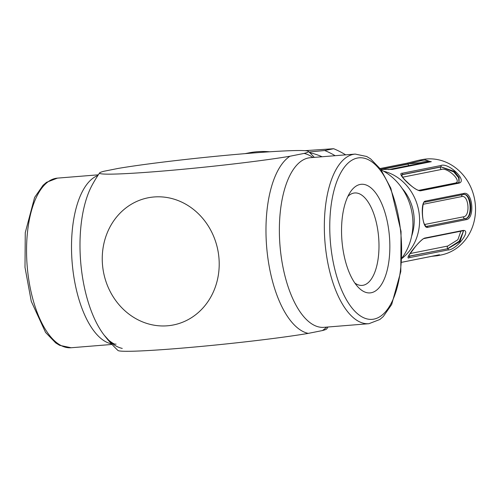<?xml version="1.0" encoding="UTF-8"?>
<svg xmlns="http://www.w3.org/2000/svg" width="500" height="500" viewBox="0 0 500 500"><rect width="100%" height="100%" fill="white"/><g stroke="black" fill="none" stroke-linecap="round" stroke-linejoin="round"><path stroke-width="0.75" d="M347.869 196.444A46.375 20.288 -94.6 0 1 354.7 192.963A46.375 20.288 -94.6 0 1 378.438 235.188A46.375 20.288 -94.6 0 1 362.163 285.406A46.375 20.288 -94.6 0 1 354.862 283.062M389.2 233.906A54.475 23.837 85.4 0 0 350.306 192.094A54.475 23.837 85.4 0 0 341.938 240.512A54.475 23.837 85.4 0 0 357.962 286.969A54.475 23.837 85.4 0 0 381.975 283.675A54.475 23.837 85.4 0 0 389.2 233.906M381.1 169.856A56.725 50.944 78.7 0 1 401.9 258.087M245.1 153.637L248.856 152.887A89.138 80.05 78.7 0 1 269.613 151.794M253.894 152.931L246.456 153.525M289.938 156.244A105.037 4.831 174.1 0 1 171.175 170.338A105.037 4.831 174.1 0 1 99.6 172.938A105.037 4.831 174.1 0 1 103.956 171.256L118.094 168.438A105.037 4.831 174.1 0 1 219.9 155.9A105.037 4.831 174.1 0 1 246.938 153.488A105.037 4.831 174.1 0 1 249.331 153.294A105.037 4.831 174.1 0 1 251.4 153.125A105.037 4.831 174.1 0 1 274.819 151.469A105.037 4.831 174.1 0 1 308.394 151.363A105.037 4.831 174.1 0 1 304.069 153.419L289.938 156.244A90.631 39.656 85.4 0 0 267.056 251.213A90.631 39.656 85.4 0 0 308.244 333.387L322.375 330.569A90.631 39.656 85.4 0 0 326.619 327.119M312.919 157.494A90.631 39.656 85.4 0 0 304.069 153.419M322.375 330.569A105.037 4.831 -5.9 0 0 326.737 328.888A137.762 137.762 0 0 0 328.006 327.006M122.263 348.406A90.631 39.656 -94.6 0 1 104.219 335.225L104.219 335.225A90.631 39.656 -94.6 0 1 92.106 185.175A90.631 39.656 -94.6 0 1 92.106 185.169A137.762 137.762 0 0 1 99.6 172.938M116.088 344.119L115.581 344.119C114.656 344.425 112.4 343.15 108.825 340.3L104.219 335.225A137.762 137.762 0 0 0 117.944 350.462A105.037 4.831 -5.9 0 0 193.381 347.137A105.037 4.831 -5.9 0 0 308.244 333.387M154.069 196.969A64.831 58.219 78.7 0 1 214.375 289.531A64.831 58.219 78.7 0 1 113.737 297.656A64.831 58.219 78.7 0 1 154.069 196.969M459.075 182.269L458.244 182.769A0.812 0.725 78.7 0 1 459 183.131C467.931 180.769 448.456 162.1 440.669 165.569A0.812 0.725 78.7 0 1 440.931 166.831L454.35 171.406L459.087 177.45L459.075 182.262M401.413 175.044L402.475 174.513A0.812 0.725 -101.3 0 0 402.206 173.25C395.562 172.669 415.044 191.331 420.544 190.812L459 183.131M401.388 175.106L402.475 174.513L440.931 166.831L453.762 171.9L458.638 177.75L459.006 182.35M392.006 169.45A0.812 0.725 78.7 0 1 392.044 169.444L380.763 169.381L392.331 169.45L430.788 161.769L424.381 159.537L418.387 160.356L407.306 163.125M418.387 160.356L422.15 159.6A48.619 43.663 78.7 0 1 427.531 158.912A48.619 43.663 78.7 0 1 475 201.706A48.619 43.663 78.7 0 1 441.194 254.963L437.425 255.719L438.762 254.887L401.675 262.294M401.881 258.506A48.619 43.663 -101.3 0 0 418.456 209.431A48.619 43.663 -101.3 0 0 383.65 171.206M431.55 256.337L437.425 255.712M466.087 219.662C475.156 218.925 472.788 191.094 463.844 193.431L425.381 201.106C419.875 201.637 422.3 229.469 427.631 227.344L466.087 219.662A0.812 0.725 78.7 0 0 465.3 218.681L426.544 226.4C425.844 226.781 424.981 225.688 423.956 223.106C420.956 214.613 423.156 199.075 424.862 202.162A0.812 0.725 -101.3 0 0 425.381 201.106M447.894 249.969C456.025 250.444 472.113 229.744 463.05 230.425L424.594 238.106C419.237 240.256 403.125 261.025 409.438 257.644L447.894 249.969A0.812 0.725 78.7 0 0 447.944 248.681L408.381 256.394M380.15 168.55L407.106 163.169A0.812 0.725 78.7 0 1 408.094 163.888L420.875 160.769L431 161.625M380.744 169.35L408.094 163.888L430.606 161.744M410.194 253.538L447.837 246.019A1.619 1.456 78.7 0 0 447.794 248.544L459.212 241.194L463.462 231.05L460.006 241.462L447.944 248.681L408.425 256.281M455.637 183.287A1.619 1.456 78.7 0 1 455.425 183.031C462.45 181.35 447.431 166.962 441.281 169.488A1.619 1.456 78.7 0 1 440.812 166.994L402.356 174.675A1.619 1.456 -101.3 0 0 402.825 177.162L402.556 177.231M424.644 162.931L417.531 163.831M447.837 246.019L457.894 239.675L460.85 231.2M463.363 194.475L463.319 194.488A0.812 0.725 78.7 0 1 463.231 194.494C471.7 192.312 473.881 217.969 465.3 218.681L465.106 218.694C473.106 218.025 470.906 192.338 463.038 194.506M462.531 194.644A1.619 1.456 -101.3 0 0 461.788 196.562C468.725 194.7 470.569 216.194 463.519 216.806A1.619 1.456 -101.3 0 0 465.106 218.694L426.463 226.4M463.519 216.806L424.5 224.513M423.081 204.312L423.331 204.244A1.619 1.456 78.7 0 1 423.256 203.831M402.131 188.4A44.569 40.025 78.7 0 1 411.65 236.062M345.662 154.85A89.138 80.05 -101.3 0 0 333.663 148.725L304.913 150.675M333.663 148.725L324.706 150.512A89.138 80.05 78.7 0 1 335.15 155.7M309.088 152.031L324.706 150.512M322.094 156.75A83.637 75.113 -101.3 0 0 309.731 152.656M400.656 231.619A81.037 35.456 -94.6 0 1 355.419 311.819A81.037 35.456 -94.6 0 1 341.006 172.356A81.037 35.456 -94.6 0 1 400.656 231.619M355.213 154.081A85.087 37.231 85.4 0 0 324.956 241.887A85.087 37.231 85.4 0 0 368.913 323.7L379.844 319.488L383.312 316.512L391.681 304.481L400.794 271.537L401.056 231.494L390.831 188.219L380.775 169.394L370.581 158.863L366.681 156.488L355.213 154.081L310.25 157.706A85.087 37.231 -94.6 0 0 279.988 245.519A85.087 37.231 -94.6 0 0 323.944 327.331L368.913 323.7M57.425 178.125L46.544 182.306L43.069 185.269L34.613 197.431L25.269 232.625L25 267.375L31.281 301.375L45.562 332.431L55.756 342.962L59.656 345.337L71.119 347.75A85.087 37.231 -94.6 0 1 27.169 265.931A85.087 37.231 -94.6 0 1 57.425 178.125L98.331 174.819M97.875 175.506A85.087 37.231 85.4 0 0 72.131 262.3A85.087 37.231 85.4 0 0 111.469 343.844M458.244 182.769L419.787 190.45A0.812 0.725 78.7 0 1 420.544 190.812M440.669 165.569L402.206 173.25M380.144 168.544L407.206 163.137L418.181 160.4M431.094 161.863L431.2 161.525L430.5 161.762A0.812 0.725 78.7 0 1 430.788 161.769M430.5 161.762L392.044 169.444A0.812 0.725 78.7 0 1 392.331 169.45M463.05 230.425A0.812 0.725 78.7 0 1 462.544 230.863L463.481 231.069M408.875 255.438A1.619 1.456 78.7 0 0 409.338 256.219L409.487 256.363A0.812 0.725 78.7 0 1 409.438 257.644M408.219 256.3L413.2 249.606C418.075 242.594 424 237.744 424.087 238.544A0.812 0.725 -101.3 0 0 424.594 238.106M418.575 190.394L455.425 183.031M441.281 169.488L402.825 177.162M409.087 165.519A1.619 1.456 78.7 0 1 408.113 164.1L381.581 169.4M463.844 193.431A0.812 0.725 78.7 0 1 463.319 194.481L424.862 202.162A0.812 0.725 -101.3 0 1 424.769 202.175M425.062 224.481A1.619 1.456 -101.3 0 0 426.65 226.375L426.844 226.363A0.812 0.725 78.7 0 1 427.631 227.344M424.95 202.138L463.231 194.494M423.331 204.244L461.788 196.562M71.119 347.75L112.025 344.444M314.312 157.381A137.762 137.762 0 0 0 308.394 151.363M401.413 175.05L401.394 175.287C400.425 174.581 404.288 179.575 406.681 181.581C412.75 187.587 417.119 190.544 419.787 190.45M439.5 254.769L401.675 262.306M437.219 255.756L431.538 256.337M424.087 238.544L462.544 230.863M388.481 169.631L417.837 163.769"/></g></svg>
